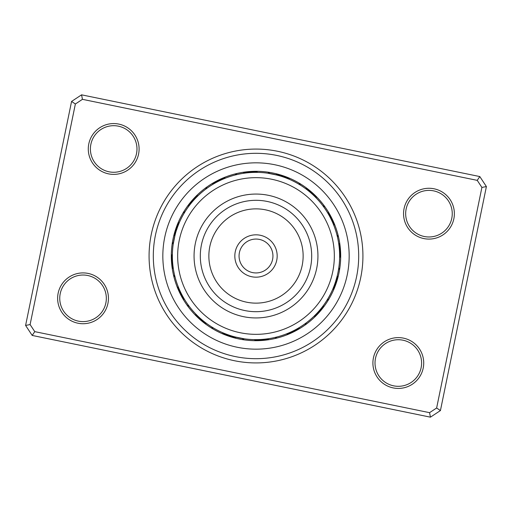 <?xml version="1.0" encoding="UTF-8"?>
<svg xmlns="http://www.w3.org/2000/svg" width="512" height="512" viewBox="0 0 512 512"><rect width="100%" height="100%" fill="white"/><g stroke="black" fill="none" stroke-linecap="round" stroke-linejoin="round"><path stroke-width="0.77" d="M151.258 234.502A106.925 106.925 0 0 1 277.498 151.258A106.925 106.925 0 0 1 360.742 277.498A106.925 106.925 0 0 1 234.502 360.742A106.925 106.925 0 0 1 151.258 234.502M356.595 276.646A102.694 102.694 0 0 0 276.646 155.405A102.694 102.694 0 0 0 155.405 235.354A102.694 102.694 0 0 0 235.354 356.595A102.694 102.694 0 0 0 356.595 276.646A102.694 102.694 0 0 1 235.354 356.595A102.694 102.694 0 0 1 155.405 235.354A102.694 102.694 0 0 1 276.646 155.405A102.694 102.694 0 0 1 356.595 276.646M373.421 357.914A25.408 25.408 0 0 1 403.418 338.131A25.408 25.408 0 0 1 423.2 368.128A25.408 25.408 0 0 1 393.203 387.91A25.408 25.408 0 0 1 373.421 357.914M421.126 367.706A23.29 23.29 0 0 0 402.995 340.205A23.29 23.29 0 0 0 375.494 358.336A23.29 23.29 0 0 0 393.626 385.837A23.29 23.29 0 0 0 421.126 367.706M58.15 293.21A25.408 25.408 0 0 1 88.147 273.427A25.408 25.408 0 0 1 107.93 303.424A25.408 25.408 0 0 1 77.933 323.206A25.408 25.408 0 0 1 58.15 293.21M105.856 303.002A23.29 23.29 0 0 0 87.725 275.501A23.29 23.29 0 0 0 60.224 293.632A23.29 23.29 0 0 0 78.362 321.133A23.29 23.29 0 0 0 105.856 303.002M88.8 143.872A25.408 25.408 0 0 1 118.797 124.09A25.408 25.408 0 0 1 138.579 154.086A25.408 25.408 0 0 1 108.582 173.869A25.408 25.408 0 0 1 88.8 143.872M136.506 153.664A23.29 23.29 0 0 0 118.374 126.163A23.29 23.29 0 0 0 90.874 144.294A23.29 23.29 0 0 0 109.005 171.795A23.29 23.29 0 0 0 136.506 153.664M404.07 208.576A25.408 25.408 0 0 1 434.067 188.794A25.408 25.408 0 0 1 453.85 218.79A25.408 25.408 0 0 1 423.853 238.573A25.408 25.408 0 0 1 404.07 208.576M451.776 218.368A23.29 23.29 0 0 0 433.638 190.867A23.29 23.29 0 0 0 406.144 208.998A23.29 23.29 0 0 0 424.275 236.499A23.29 23.29 0 0 0 451.776 218.368M430.426 417.165L32.192 335.437L25.6 325.434L71.571 101.427L81.574 94.835L479.808 176.563L486.4 186.566L440.429 410.573L430.426 417.165L429.562 412.666L436.634 408L481.901 187.43L477.235 180.358L82.438 99.334L75.366 104L30.099 324.57L34.765 331.642L429.562 412.666M75.366 104L71.571 101.427M81.574 94.835L82.438 99.334M479.808 176.563L477.235 180.358M30.099 324.57L25.6 325.434M486.4 186.566L481.901 187.43M34.765 331.642L32.192 335.437M440.429 410.573L436.634 408M173.037 238.976A84.698 84.698 0 0 0 238.976 338.963A84.698 84.698 0 0 0 338.963 273.024A84.698 84.698 0 0 0 273.024 173.037A84.698 84.698 0 0 0 173.037 238.976A84.698 84.698 0 0 1 273.024 173.037A84.698 84.698 0 0 1 338.963 273.024M198.093 195.654A8.896 8.896 -47.2 0 0 195.68 196.544M196.819 196.902A8.896 8.896 -48.4 0 0 194.426 197.85M195.565 198.182A8.896 8.896 130.4 0 0 193.197 199.174M194.342 199.488A8.896 8.896 -50.9 0 0 191.994 200.531M193.152 200.819A8.896 8.896 -52.1 0 0 190.822 201.914M186.342 209.715L186.701 209.178M191.987 202.176A8.896 8.896 126.7 0 0 189.683 203.322M185.363 211.213L185.715 210.669M190.848 203.558A8.896 8.896 125.5 0 0 188.576 204.749M189.498 205.286L188.806 206.202M184.422 212.736L183.974 213.485A8.896 8.896 0 0 1 184.288 210.938M189.741 204.96A8.896 8.896 0 0 0 187.494 206.202M223.027 177.99A8.896 8.896 -24.7 0 1 225.594 178.086L224.154 178.662M223.936 178.752A8.896 8.896 -25.9 0 0 221.363 178.714M219.725 179.469A8.896 8.896 152.9 0 1 222.291 179.456L220.877 180.096M220.666 180.198A8.896 8.896 -28.4 0 0 218.093 180.262M216.486 181.088A8.896 8.896 -29.6 0 1 219.053 180.966L217.664 181.67M209.357 186.579L209.894 186.221M217.459 181.773A8.896 8.896 149.2 0 0 214.893 181.952M207.885 187.59L208.416 187.219M215.878 182.618A8.896 8.896 148 0 0 213.318 182.848M206.432 188.634L205.728 189.158A8.896 8.896 0 0 1 206.995 186.925M214.317 183.488A8.896 8.896 0 0 0 211.763 183.776M255.392 171.309A8.896 8.896 -2.2 0 1 257.728 172.384L256.173 172.365M255.936 172.365A8.896 8.896 -3.4 0 0 253.581 171.341M254.15 172.384A8.896 8.896 175.4 0 0 251.77 171.411M249.965 171.52A8.896 8.896 -5.9 0 1 252.365 172.442L250.81 172.525M248.16 171.667A8.896 8.896 -7.1 0 1 250.579 172.538L249.03 172.653M239.469 174.016L240.109 173.888M248.794 172.672A8.896 8.896 171.7 0 0 246.362 171.853M247.014 172.851A8.896 8.896 170.5 0 0 244.563 172.083M235.981 174.797L235.136 175.008A8.896 8.896 0 0 1 237.158 173.427M245.242 173.056A8.896 8.896 0 0 0 242.771 172.346M289.139 179.206L289.594 179.405A8.896 8.896 20.3 0 0 287.846 177.523M287.488 178.515L287.949 178.707A8.896 8.896 19.1 0 0 286.163 176.858M284.461 176.23A8.896 8.896 -162.1 0 1 286.291 178.042L281.491 176.346M284.147 177.242L284.614 177.414A8.896 8.896 16.6 0 0 282.752 175.642M282.458 176.659L282.931 176.819A8.896 8.896 15.4 0 0 281.03 175.091M280.755 176.109L276.333 174.874M275.968 174.784L275.354 174.637M273.44 174.202L272.832 174.074M281.229 176.262A8.896 8.896 -165.8 0 0 279.296 174.573M277.549 174.093A8.896 8.896 -167 0 1 279.52 175.738L274.592 174.458M274.227 174.374L270.848 173.69M277.318 175.13L267.718 173.19A8.896 8.896 0 0 1 270.195 172.506M277.798 175.258A8.896 8.896 0 0 0 275.789 173.651M315.456 195.68A8.896 8.896 42.8 0 1 316.346 198.093L315.258 196.979M314.15 194.426A8.896 8.896 41.6 0 1 315.098 196.819L313.984 195.731M313.818 195.565A8.896 8.896 -139.6 0 0 312.826 193.197M311.469 191.994A8.896 8.896 39.1 0 1 312.512 194.342L311.354 193.306M310.086 190.822A8.896 8.896 37.9 0 1 311.181 193.152L310.003 192.134M302.285 186.342L302.822 186.701M309.824 191.987A8.896 8.896 -143.3 0 0 308.678 189.683M300.787 185.363L301.331 185.715M308.442 190.848A8.896 8.896 -144.5 0 0 307.251 188.576M299.264 184.422L298.515 183.974A8.896 8.896 0 0 1 301.062 184.288M307.04 189.741A8.896 8.896 0 0 0 305.798 187.494M333.914 225.594A8.896 8.896 65.3 0 0 334.01 223.027M333.286 221.363A8.896 8.896 64.1 0 1 333.248 223.936L332.634 222.509M332.531 219.725A8.896 8.896 -117.1 0 1 332.544 222.291L331.904 220.877M331.738 218.093A8.896 8.896 61.6 0 1 331.802 220.666L331.136 219.264M330.912 216.486A8.896 8.896 60.4 0 1 331.034 219.053L330.33 217.664M325.421 209.357L325.779 209.894M330.227 217.459A8.896 8.896 -120.8 0 0 330.048 214.893M329.152 213.318A8.896 8.896 -122 0 1 329.382 215.878L328.627 214.522M324.41 207.885L324.781 208.416M323.366 206.432L322.842 205.728A8.896 8.896 0 0 1 325.075 206.995M328.512 214.317A8.896 8.896 0 0 0 328.224 211.763M340.691 255.392A8.896 8.896 87.8 0 1 339.616 257.728L339.635 256.173M340.659 253.581A8.896 8.896 86.6 0 1 339.635 255.936L339.622 254.381M339.616 254.15A8.896 8.896 -94.6 0 0 340.589 251.77M340.48 249.965A8.896 8.896 84.1 0 1 339.558 252.365L339.475 250.81M339.462 250.579A8.896 8.896 82.9 0 0 340.333 248.16M337.984 239.469L338.112 240.109M339.328 248.794A8.896 8.896 -98.3 0 0 340.147 246.362M337.613 237.722L337.754 238.355M339.149 247.014A8.896 8.896 -99.5 0 0 339.917 244.563M337.203 235.981L336.992 235.136A8.896 8.896 0 0 1 338.573 237.158M338.944 245.242A8.896 8.896 0 0 0 339.654 242.771M332.794 289.139L332.595 289.594A8.896 8.896 110.3 0 0 334.477 287.846M333.485 287.488L333.293 287.949A8.896 8.896 109.1 0 0 335.142 286.163M335.77 284.461A8.896 8.896 -72.1 0 1 333.958 286.291L335.654 281.491M334.758 284.147L334.586 284.614A8.896 8.896 106.6 0 0 336.358 282.752M335.341 282.458L335.181 282.931A8.896 8.896 105.4 0 0 336.909 281.03M336.646 278.157L335.738 281.229A8.896 8.896 -75.8 0 0 337.427 279.296M337.35 275.424L336.262 279.52A8.896 8.896 -77 0 0 337.907 277.549M337.466 274.918L337.933 272.787A83.635 83.635 0 0 0 272.787 174.067A83.635 83.635 0 0 0 174.067 239.213A83.635 83.635 0 0 0 239.213 337.933A83.635 83.635 0 0 0 337.933 272.787L338.694 268.512M338.771 268.006L338.81 267.718A8.896 8.896 0 0 1 339.494 270.195M336.742 277.798A8.896 8.896 0 0 0 338.349 275.789M316.32 315.456A8.896 8.896 132.8 0 1 313.907 316.346L315.021 315.258M317.574 314.15A8.896 8.896 131.6 0 1 315.181 315.098L316.269 313.984M316.435 313.818A8.896 8.896 -49.6 0 0 318.803 312.826M317.658 312.512A8.896 8.896 129.1 0 0 320.006 311.469M318.848 311.181A8.896 8.896 127.9 0 0 321.178 310.086M325.658 302.285L325.299 302.822M320.013 309.824A8.896 8.896 -53.3 0 0 322.317 308.678M326.637 300.787L326.285 301.331M321.152 308.442A8.896 8.896 -54.5 0 0 323.424 307.251M327.578 299.264L328.026 298.515A8.896 8.896 0 0 1 327.712 301.062M322.259 307.04A8.896 8.896 0 0 0 324.506 305.798M288.973 334.01A8.896 8.896 155.3 0 1 286.406 333.914L287.846 333.338M288.064 333.248A8.896 8.896 154.1 0 0 290.637 333.286M289.709 332.544A8.896 8.896 -27.1 0 0 292.275 332.531M293.907 331.738A8.896 8.896 151.6 0 1 291.334 331.802L292.736 331.136M295.514 330.912A8.896 8.896 150.4 0 1 292.947 331.034L294.336 330.33M302.643 325.421L302.106 325.779M294.541 330.227A8.896 8.896 -30.8 0 0 297.107 330.048M304.115 324.41L303.584 324.781M296.122 329.382A8.896 8.896 -32 0 0 298.682 329.152M305.568 323.366L306.272 322.842A8.896 8.896 0 0 1 305.005 325.075M297.683 328.512A8.896 8.896 0 0 0 300.237 328.224M256.608 340.691A8.896 8.896 177.8 0 1 254.272 339.616L255.827 339.635M256.064 339.635A8.896 8.896 176.6 0 0 258.419 340.659M257.85 339.616A8.896 8.896 -4.6 0 0 260.23 340.589M262.035 340.48A8.896 8.896 174.1 0 1 259.635 339.558L261.19 339.475M263.84 340.333A8.896 8.896 172.9 0 1 261.421 339.462L262.97 339.347M272.531 337.984L271.891 338.112M263.206 339.328A8.896 8.896 -8.3 0 0 265.638 340.147M267.437 339.917A8.896 8.896 -9.5 0 1 264.986 339.149L266.528 338.97M274.278 337.613L273.645 337.754M276.019 337.203L276.864 336.992A8.896 8.896 0 0 1 274.842 338.573M266.758 338.944A8.896 8.896 0 0 0 269.229 339.654M222.861 332.794L222.406 332.595A8.896 8.896 -159.7 0 0 224.154 334.477M224.051 333.293A8.896 8.896 -160.9 0 0 225.837 335.142M227.539 335.77A8.896 8.896 17.9 0 1 225.709 333.958L230.509 335.654M227.853 334.758L227.386 334.586A8.896 8.896 -163.4 0 0 229.248 336.358M229.542 335.341L230.381 335.616M229.069 335.181A8.896 8.896 -164.6 0 0 230.97 336.909M231.245 335.891L235.667 337.126M236.032 337.216L236.646 337.363M238.56 337.798L239.168 337.926M230.771 335.738A8.896 8.896 14.2 0 0 232.704 337.427M234.451 337.907A8.896 8.896 13 0 1 232.48 336.262L237.408 337.542M237.773 337.626L241.152 338.31M234.682 336.87L244.282 338.81A8.896 8.896 0 0 1 241.805 339.494M234.202 336.742A8.896 8.896 0 0 0 236.211 338.349M196.544 316.32A8.896 8.896 -137.2 0 1 195.654 313.907L196.742 315.021M197.197 315.469L198.016 316.269M196.902 315.181A8.896 8.896 -138.4 0 0 197.85 317.574M198.182 316.435A8.896 8.896 40.4 0 0 199.174 318.803M199.488 317.658A8.896 8.896 -140.9 0 0 200.531 320.006M200.819 318.848A8.896 8.896 -142.1 0 0 201.914 321.178M209.715 325.658L209.178 325.299M202.176 320.013A8.896 8.896 36.7 0 0 203.322 322.317M203.558 321.152A8.896 8.896 35.5 0 0 204.749 323.424M212.736 327.578L213.485 328.026A8.896 8.896 0 0 1 210.938 327.712M204.96 322.259A8.896 8.896 0 0 0 206.202 324.506M178.234 286.784L178.662 287.846M178.086 286.406A8.896 8.896 -114.7 0 0 177.99 288.973M178.752 288.064A8.896 8.896 -115.9 0 0 178.714 290.637M179.456 289.709A8.896 8.896 62.9 0 0 179.469 292.275M180.198 291.334A8.896 8.896 -118.4 0 0 180.262 293.907M180.966 292.947A8.896 8.896 -119.6 0 0 181.088 295.514M186.579 302.643L186.221 302.106M181.773 294.541A8.896 8.896 59.2 0 0 181.952 297.107M187.59 304.115L187.219 303.584M182.618 296.122A8.896 8.896 58 0 0 182.848 298.682M188.634 305.568L189.158 306.272A8.896 8.896 0 0 1 186.925 305.005M183.488 297.683A8.896 8.896 0 0 0 183.776 300.237M172.378 254.682L172.365 255.827M172.384 254.272A8.896 8.896 -92.2 0 0 171.309 256.608M172.365 256.474L172.378 257.619M172.365 256.064A8.896 8.896 -93.4 0 0 171.341 258.419M172.384 257.85A8.896 8.896 85.4 0 0 171.411 260.23M172.442 259.635A8.896 8.896 -95.9 0 0 171.52 262.035M172.57 261.83L172.653 262.97M172.538 261.421A8.896 8.896 -97.1 0 0 171.667 263.84M172.71 263.61L172.826 264.755M174.016 272.531L173.888 271.891M172.672 263.206A8.896 8.896 81.7 0 0 171.853 265.638M174.387 274.278L174.246 273.645M172.851 264.986A8.896 8.896 80.5 0 0 172.083 267.437M173.114 267.162L173.274 268.301M174.797 276.019L175.008 276.864A8.896 8.896 0 0 1 173.427 274.842M173.056 266.758A8.896 8.896 0 0 0 172.346 269.229M179.206 222.861L178.861 223.68M179.405 222.406A8.896 8.896 -69.7 0 0 177.523 224.154M178.554 224.429L178.707 224.051A8.896 8.896 -70.9 0 0 176.858 225.837M176.23 227.539A8.896 8.896 107.9 0 1 178.042 225.709L176.346 230.509M175.642 229.248A8.896 8.896 -73.4 0 1 177.414 227.386L176.947 228.685M175.091 230.97A8.896 8.896 -74.6 0 1 176.819 229.069L176.384 230.381M175.994 231.629L176.262 230.771A8.896 8.896 104.2 0 0 174.573 232.704M174.394 237.696L175.738 232.48A8.896 8.896 103 0 0 174.093 234.451M175.066 234.912L173.19 244.282A8.896 8.896 0 0 1 172.506 241.805M175.123 234.701L175.258 234.202A8.896 8.896 0 0 0 173.651 236.211M175.258 234.202L174.906 235.539M183.974 213.485L184.762 212.179M205.728 189.158L206.957 188.256M236.87 174.579L238.355 174.246M235.136 175.008L236.614 174.643M283.136 176.89L283.923 177.165M284.902 177.517L288.89 179.104M281.44 176.326L282.234 176.582M283.219 176.915L287.238 178.419M278.01 175.315L278.816 175.533M279.814 175.827L283.891 177.152M276.282 174.861L277.088 175.066M278.099 175.334L282.202 176.576M276.365 174.88L280.499 176.032M267.718 173.19L277.056 175.059M298.515 183.974L299.821 184.762M322.842 205.728L323.744 206.957M336.992 235.136L337.357 236.614M176.89 228.864L177.165 228.077M177.517 227.098L179.104 223.11M176.326 230.56L176.582 229.766M176.915 228.781L178.419 224.762M174.49 237.254L174.81 235.91M338.81 267.718L338.605 269.082M338.234 271.245L338.125 271.814M338.054 272.179L337.971 272.595M173.19 244.282L173.395 242.918M175.008 276.864L174.643 275.386M189.158 306.272L188.256 305.043M213.485 328.026L212.179 327.238M211.955 327.098L210.669 326.285M244.282 338.81L234.944 336.941M235.635 337.12L231.501 335.968M235.718 337.139L234.912 336.934M233.901 336.666L229.798 335.424M233.99 336.685L233.184 336.467M232.186 336.173L228.109 334.848M230.56 335.674L229.766 335.418M228.781 335.085L224.762 333.581M228.864 335.11L228.077 334.835M227.098 334.483L223.11 332.896M276.864 336.992L275.386 337.357M306.272 322.842L305.043 323.744M328.026 298.515L327.238 299.821M337.491 274.81L337.338 275.475M337.152 276.224L335.424 282.202M336.71 277.933L336.467 278.816M336.173 279.814L334.848 283.891M335.674 281.44L335.418 282.234M335.085 283.219L333.581 287.238M335.11 283.136L334.835 283.923M334.483 284.902L332.896 288.89M257.523 277.12A21.171 21.171 0 0 1 234.88 257.523A21.171 21.171 0 0 1 254.477 234.88A21.171 21.171 0 0 1 277.12 254.477A21.171 21.171 0 0 1 257.523 277.12A21.171 21.171 0 0 0 277.12 254.477A21.171 21.171 0 0 0 254.477 234.88M250.368 177.862A78.342 78.342 0 0 0 177.862 261.632A78.342 78.342 0 0 0 261.632 334.138A78.342 78.342 0 0 0 334.138 250.368A78.342 78.342 0 0 0 250.368 177.862M260.454 317.779A61.939 61.939 0 0 0 317.779 251.546A61.939 61.939 0 0 0 251.546 194.221A61.939 61.939 0 0 0 194.221 260.454A61.939 61.939 0 0 0 260.454 317.779M347.264 274.733A93.165 93.165 0 0 1 237.267 347.264A93.165 93.165 0 0 1 164.736 237.267A93.165 93.165 0 0 1 274.733 164.736A93.165 93.165 0 0 1 347.264 274.733M254.784 239.104A16.941 16.941 0 0 0 239.104 257.216A16.941 16.941 0 0 0 257.216 272.896A16.941 16.941 0 0 0 272.896 254.784A16.941 16.941 0 0 0 254.784 239.104M260 311.546A55.686 55.686 0 0 0 311.546 252A55.686 55.686 0 0 0 252 200.454A55.686 55.686 0 0 0 200.454 260A55.686 55.686 0 0 0 260 311.546M259.386 303.014A47.136 47.136 0 0 0 303.014 252.614A47.136 47.136 0 0 0 252.614 208.986A47.136 47.136 0 0 0 208.986 259.386A47.136 47.136 0 0 0 259.386 303.014"/></g></svg>
